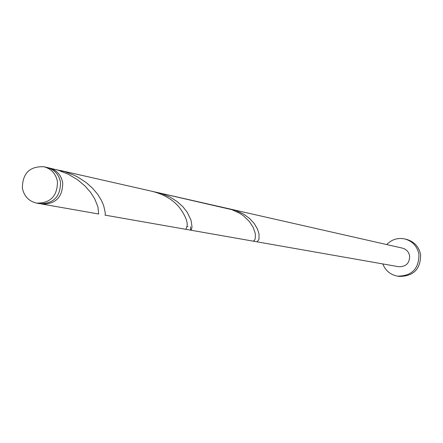 <?xml version="1.0" encoding="UTF-8"?>
<svg xmlns="http://www.w3.org/2000/svg" width="443" height="443" viewBox="0 0 443 443"><rect width="100%" height="100%" fill="white"/><g stroke="black" fill="none" stroke-linecap="round" stroke-linejoin="round"><path stroke-width="0.66" d="M57.463 181.663C55.89 173.811 51.399 168.844 43.979 166.767C29.77 166.125 22.565 173.213 22.36 188.037C24.033 196.249 28.801 201.277 36.664 203.121C50.463 203.215 57.396 196.061 57.463 181.663M43.979 166.767L47.102 167.476C54.489 169.547 58.969 174.492 60.53 182.311C60.469 196.648 53.564 203.769 39.82 203.675L36.664 203.121M382.791 263.923C385.51 270.717 390.444 274.793 397.587 276.144C411.912 276.033 419.028 268.735 418.928 254.243C417.284 246.386 412.66 241.308 405.057 239.015C397.947 237.498 391.822 239.347 386.689 244.558M397.587 276.144L399.365 276.41C413.629 276.305 420.712 269.039 420.612 254.614C418.967 246.795 414.366 241.74 406.801 239.453L405.057 239.015M48.204 167.764L49.328 167.98C56.693 170.046 61.156 174.974 62.718 182.771C62.651 197.063 55.768 204.162 42.063 204.068L40.95 203.835M49.328 167.98L58.216 170.223L68.421 174.298L77.409 179.648L84.879 185.861L90.649 192.423L94.713 198.818L97.969 206.997L98.651 214.008L42.063 204.068M60.06 170.417L152.193 191.332C163.927 194.366 172.953 199.693 179.277 207.313C185.036 215.082 187.655 221.256 187.145 225.83L185.877 229.33L104.974 215.121C105.678 215.01 105.201 211.71 103.535 205.214L101.231 199.998L97.637 194.233L92.637 188.292L86.219 182.582L78.5 177.482L74.214 175.273L64.949 171.712L56.416 169.691M152.193 191.332L231.982 209.694L239.99 213.437L243.489 215.835L249.21 221.317L253.053 227.137L255.035 232.603L255.406 234.995L255.179 238.749L254.719 240.012L253.235 241.164L185.877 229.33M257.012 241.828L258.978 239.486L259.011 233.943L257.455 229.003L254.321 223.643L249.559 218.421L243.296 213.891L235.837 210.53L231.805 209.401L402.493 248.146L404.719 248.96L407.239 250.876L408.629 252.809L409.653 255.816C409.67 263.181 406.037 266.819 398.755 266.73L190.684 230.177L191.57 229.23L192.013 226.783L191.055 220.298L187.317 212.402L182.992 206.848L177.206 201.609L170.101 197.118L161.955 193.741L154.895 192.018M190.556 226.755L190.684 230.177M157.614 192.561L231.805 209.401M187.954 226.7L187.112 226.456"/></g></svg>
